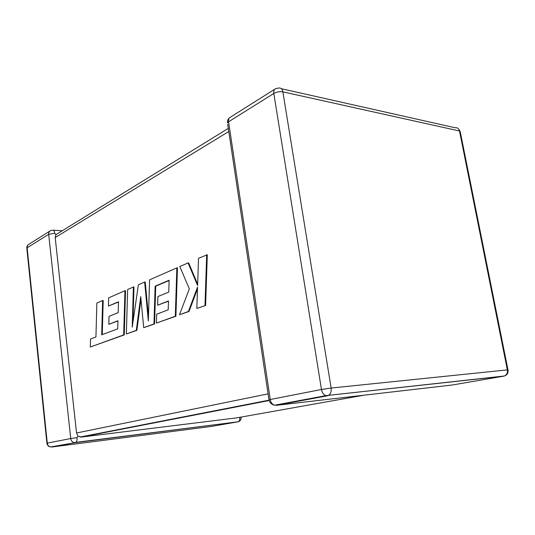 <?xml version="1.0" encoding="UTF-8"?>
<svg xmlns="http://www.w3.org/2000/svg" width="535" height="535" viewBox="0 0 535 535"><rect width="100%" height="100%" fill="white"/><g stroke="black" fill="none" stroke-linecap="round" stroke-linejoin="round"><path stroke-width="0.8" d="M238.209 406.546L238.155 406.192M363.92 395.204L236.737 417.855L81.153 437.088L78.01 436.112L76.538 432.976L55.185 237.54L55.948 234.651L228.318 128.367M238.342 421.747L75.361 442.639L51.748 447.026L211.037 426.469L238.102 421.801C240.275 421.172 241.285 419.701 241.124 417.387L239.633 417.34M51.026 446.879L75.569 442.579C76.732 441.883 77.221 440.225 77.047 437.597L78.01 436.112M54.724 233.287C54.383 231.033 53.654 229.99 52.537 230.17L50.611 230.592C49.213 231.314 48.571 232.551 48.685 234.31L27.145 247.785L47.274 443.127L70.734 438.533L48.685 234.31L54.724 233.287L55.948 234.651M102.633 300.516L96.868 303.057L95.939 336.963L90.529 339.003L90.315 347.014L123.672 334.93L124.956 290.692L108.665 297.861L108.451 306.047L118.482 301.78L118.181 312.654L109.033 316.366L108.819 324.31L117.961 320.733L117.713 328.864L101.69 334.796L102.633 300.516L103.201 300.516L102.259 334.582M90.315 347.014L124.254 334.91L125.531 290.699L124.956 290.692M123.672 334.93L124.254 334.91M108.451 306.047L118.476 302.028M108.819 324.31L117.954 320.953M126.347 333.967L136.305 330.356L140.738 296.604L143.701 327.681L153.973 323.963L155.13 286.192L169.12 280.24L168.759 292.123L157.885 296.537L157.631 305.204L168.492 300.951L168.197 309.839L156.688 314.179L156.434 323.073L175.306 316.238L176.851 267.854L149.573 279.858L148.335 321L144.637 282.032L138.364 284.794L132.219 327.166L133.396 286.981L127.644 289.515L126.347 333.967L136.886 330.342L140.986 299.185M136.305 330.356L136.886 330.342M143.701 327.681L154.561 323.949L155.718 286.198L169.113 280.507M153.973 323.963L154.561 323.949M155.13 286.192L155.718 286.198M157.631 305.204L168.485 301.185M156.434 323.073L175.901 316.225L177.453 267.868L176.851 267.854M175.306 316.238L175.901 316.225M148.476 316.285L145.226 282.039L144.637 282.032M132.947 322.144L133.977 286.987L133.396 286.981M188.073 262.912L179.827 266.544L189.316 288.867L179.486 314.72L188.407 311.49L197.542 287.108L196.84 308.434L205.6 305.478L207.306 254.747L198.512 258.318L197.622 285.563L188.073 262.912L188.681 262.932L197.662 284.232M204.992 305.485L206.691 254.72M179.486 314.72L189.009 311.484L197.482 288.893M188.407 311.49L189.009 311.484M196.84 308.434L205.6 305.478M269.159 400.528L81.153 437.088M76.538 432.976L268.082 393.854M228.786 131.516L55.185 237.54M327.373 395.806L275.953 405.363L452.296 385.006L503.649 376.179L325.862 395.639C323.581 394.723 322.11 392.677 321.468 389.487L273.813 93.471L228.572 121.779L270.249 399.505L321.468 389.487L331.145 388.042L507.367 369.892L459.511 131.001L282.854 91.853L331.145 388.042C331.539 391.76 330.523 394.275 328.102 395.592L327.373 395.806M273.813 93.471C276.695 91.92 279.711 91.378 282.854 91.853C282.199 88.884 280.761 87.626 278.534 88.081L275.699 88.623C274.127 89.372 273.499 90.99 273.813 93.471M274.321 405.202L274.462 405.222C272.228 404.386 270.824 402.481 270.249 399.505L269.005 399.959M227.696 124.2L268.971 399.792C269.714 402.768 271.546 404.58 274.462 405.222L325.862 395.639L504.365 375.991C507.233 375.008 508.444 372.995 507.989 369.952L507.367 369.892C507.748 372.862 506.745 374.895 504.365 375.991L503.977 376.112M281.336 88.71L455.158 127.758C457.405 127.49 458.856 128.567 459.511 131.001L460.341 132.219L507.969 369.839M230.511 117.125C228.365 118.295 227.355 120.174 227.482 122.769L228.572 121.779C228.305 119.432 228.953 117.881 230.511 117.125L274.87 89.151M77.047 437.597L70.734 438.533C71.075 440.686 72.192 442.03 74.077 442.579L238.102 421.801C239.412 421.165 239.974 419.728 239.774 417.481M50.504 446.972C48.672 446.457 47.595 445.173 47.274 443.127L46.893 443.207C47.261 445.26 48.464 446.518 50.504 446.972M29.05 244.194C27.492 245.03 26.743 246.327 26.803 248.093L27.145 247.785C27.044 246.1 27.68 244.903 29.05 244.194L49.862 231.066M46.899 443.254L26.844 248.494M460.08 131.195L458.722 129.149M62.12 230.725L53.259 230.21M269.058 400.167L79.956 437.041"/></g></svg>
